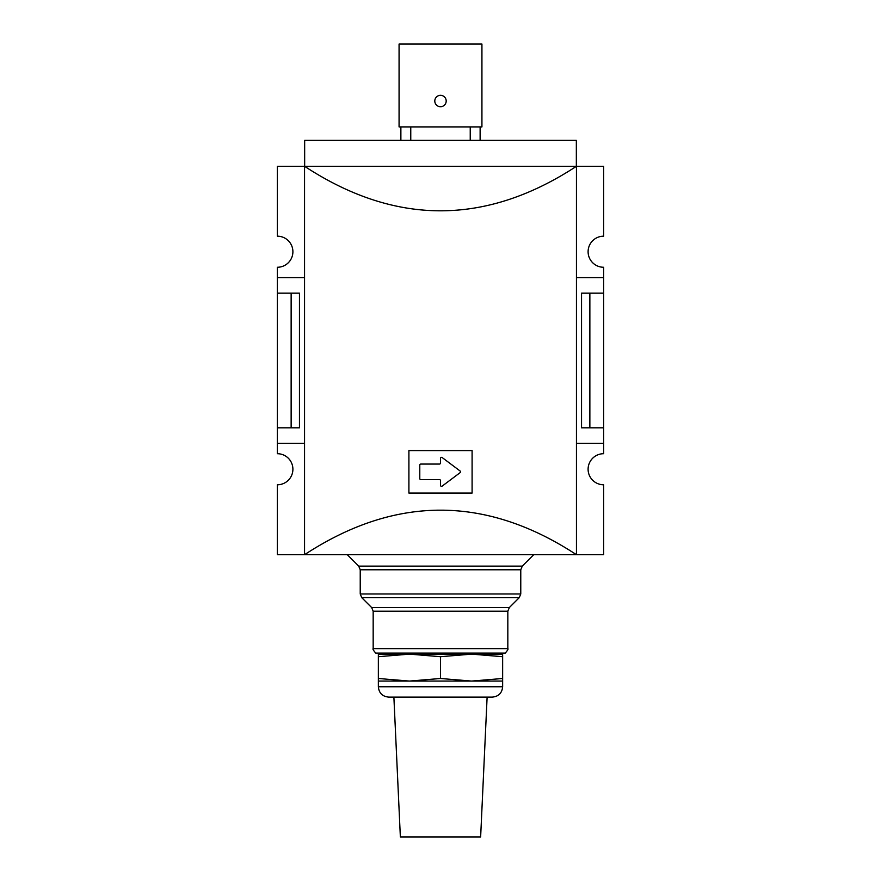 <?xml version="1.0" encoding="UTF-8"?>
<svg xmlns="http://www.w3.org/2000/svg" width="881" height="881" viewBox="0 0 881 881"><rect width="100%" height="100%" fill="white"/><g stroke="black" fill="none" stroke-linecap="round" stroke-linejoin="round"><path stroke-width="1.32" d="M378.356 656.708L378.356 654.131L409.423 654.131L378.356 656.708L378.356 678.491L409.423 681.068L440.5 678.491L440.5 656.708L409.423 654.131L471.577 654.131L440.5 656.708M502.644 654.131L502.644 656.708L471.577 654.131L502.644 654.131M440.5 678.491L471.577 681.068L378.356 681.068L378.356 678.491M502.644 678.491L502.644 681.068L471.577 681.068L502.644 678.491L502.644 656.708M487.116 697.113L480.641 836.95L400.359 836.95L393.884 697.113M492.292 697.113L388.708 697.113C382.42 696.508 378.962 693.05 378.356 686.762L502.644 686.762C502.038 693.05 498.58 696.508 492.292 697.113M446.193 101.018A5.693 5.693 0 0 0 437.648 96.084A5.693 5.693 0 0 0 437.648 105.951A5.693 5.693 0 0 0 446.193 101.018M399.071 44.05L399.071 126.908L481.929 126.908L481.929 44.05L399.071 44.05M576.339 166.278L576.339 140.376L304.661 140.376L304.661 166.278M400.877 126.908L400.877 140.376M480.123 126.908L480.123 140.376M470.234 126.908L470.234 140.376M410.766 126.908L410.766 140.376M589.863 293.164L589.863 427.814L581.537 427.814L581.537 293.164L603.639 293.164L603.639 267.262A15.539 15.539 0 0 1 588.101 251.724A15.539 15.539 0 0 1 603.639 236.185L603.639 166.278L576.449 166.278L576.449 554.7L304.551 554.7C395.184 495.331 485.816 495.331 576.449 554.7L603.639 554.689L603.639 484.781A15.539 15.539 0 0 1 588.101 469.243A15.539 15.539 0 0 1 603.639 453.704L603.639 443.352L576.449 443.352M304.551 277.625L277.361 277.625L277.361 267.262A15.539 15.539 0 0 0 292.899 251.724A15.539 15.539 0 0 0 277.361 236.185L277.361 166.278L576.449 166.278C485.816 225.646 395.184 225.646 304.551 166.278L304.551 554.7L277.361 554.689L277.361 484.781A15.539 15.539 0 0 0 292.899 469.243A15.539 15.539 0 0 0 277.361 453.704L277.361 427.814L299.463 427.814L299.463 293.164L291.137 293.164L291.137 427.814M408.905 450.598L408.905 493.063L472.095 493.063L472.095 450.598L408.905 450.598M277.361 277.625L277.361 427.814M603.639 293.164L603.639 443.352M603.639 277.625L576.449 277.625M304.551 443.352L277.361 443.352M277.361 293.164L291.137 293.164M589.863 427.814L603.639 427.814M419.785 465.102L419.785 478.57A1.035 1.035 0 0 0 420.821 479.605L439.465 479.605A1.035 1.035 0 0 1 440.5 480.641L440.5 485.299A1.035 1.035 0 0 0 442.152 486.125L460.113 472.656A1.035 1.035 0 0 0 460.113 471.005L442.152 457.536A1.035 1.035 0 0 0 440.5 458.362L440.5 463.032A1.035 1.035 0 0 1 439.465 464.067L420.821 464.067A1.035 1.035 0 0 0 419.785 465.102M505.242 653.096L375.758 653.096C373.412 650.431 372.542 648.934 373.17 648.614L507.83 648.614C508.458 648.934 507.588 650.431 505.242 653.096M358.71 566.131L360.23 569.787L520.77 569.787L522.29 566.131L358.71 566.131L347.279 554.7M520.77 593.981L360.23 593.981L361.739 597.648L519.261 597.648L520.77 593.981L520.77 569.787M371.661 607.56L373.17 611.216L507.83 611.216L509.339 607.56L371.661 607.56L361.739 597.648M393.884 653.096L393.884 654.131M487.116 653.096L487.116 654.131M378.356 681.068L378.356 686.762M502.644 681.068L502.644 686.762M522.29 566.131L533.721 554.7M360.23 569.787L360.23 593.981M509.339 607.56L519.261 597.648M373.17 611.216L373.17 648.614M507.83 611.216L507.83 648.614"/></g></svg>
